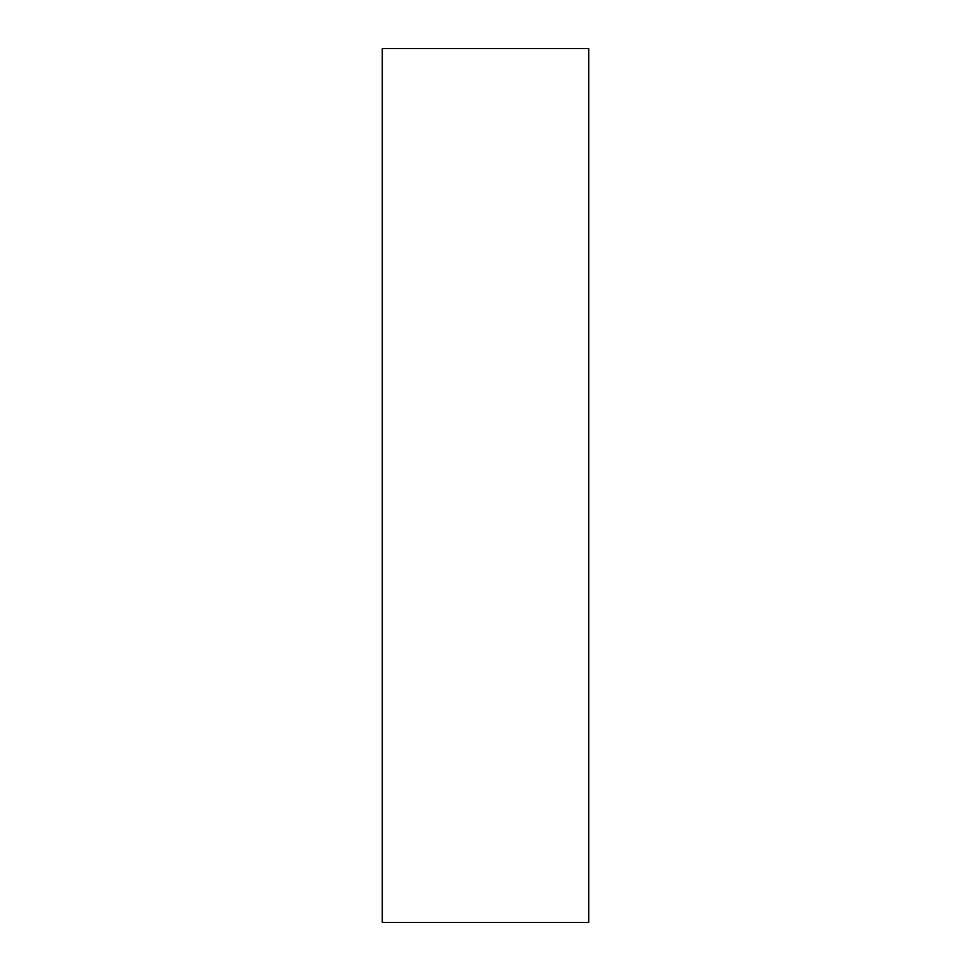 <?xml version="1.0" encoding="UTF-8"?>
<svg xmlns="http://www.w3.org/2000/svg" width="971" height="971" viewBox="0 0 971 971"><rect width="100%" height="100%" fill="white"/><g stroke="black" fill="none" stroke-linecap="round" stroke-linejoin="round"><path stroke-width="1.46" d="M382.283 922.45L588.717 922.45L588.717 48.55L382.283 48.55L382.283 922.45L382.283 48.55L588.717 48.55L588.717 922.45L382.283 922.45"/></g></svg>
